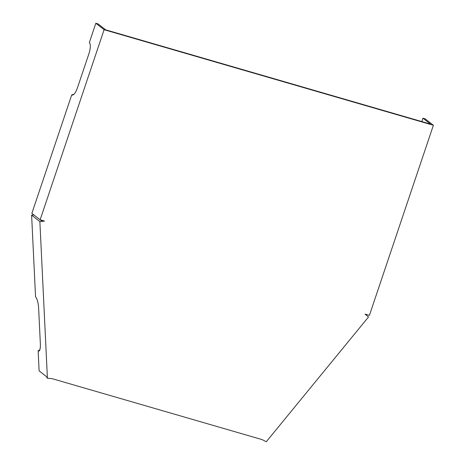<?xml version="1.0" encoding="UTF-8"?>
<svg xmlns="http://www.w3.org/2000/svg" width="465" height="465" viewBox="0 0 465 465"><rect width="100%" height="100%" fill="white"/><g stroke="black" fill="none" stroke-linecap="round" stroke-linejoin="round"><path stroke-width="0.7" d="M73.912 94.308L71.738 94.866A9.666 3.139 106.2 0 0 72.755 95.046A9.666 3.139 106.2 0 0 77.44 87.839L88.92 53.731A9.666 3.139 -73.8 0 0 89.513 42.745A9.666 3.139 -73.8 0 0 89.338 42.577L95.842 23.25L98.034 23.889L105.636 29.824L430.532 124.114L422.935 118.18L421.79 121.574M71.738 94.866L31.864 213.342L40.124 219.794L104.102 29.702L95.842 23.25M89.338 42.577L89.675 42.949M104.102 29.702L433.386 125.265L425.126 118.813L422.935 118.18M433.386 125.265L369.413 315.357L365.025 314.084L368.518 316.967L266.271 441.75L262.155 439.623L52.103 378.661L47.413 378.231L39.874 221.59L44.518 221.067L40.124 219.794M43.047 220.643L41.536 220.811L40.286 219.84M39.862 349.657L38.147 350.889L39.107 370.838L46.047 376.255L47.413 378.231M33.846 214.888L31.614 215.138L35.549 296.914A9.666 2.47 -96.4 0 1 38.642 308.365L40.339 343.565A9.666 2.47 83.6 0 1 39.136 350.953A9.666 2.47 83.6 0 1 38.147 350.889M31.614 215.138L39.874 221.59"/></g></svg>
